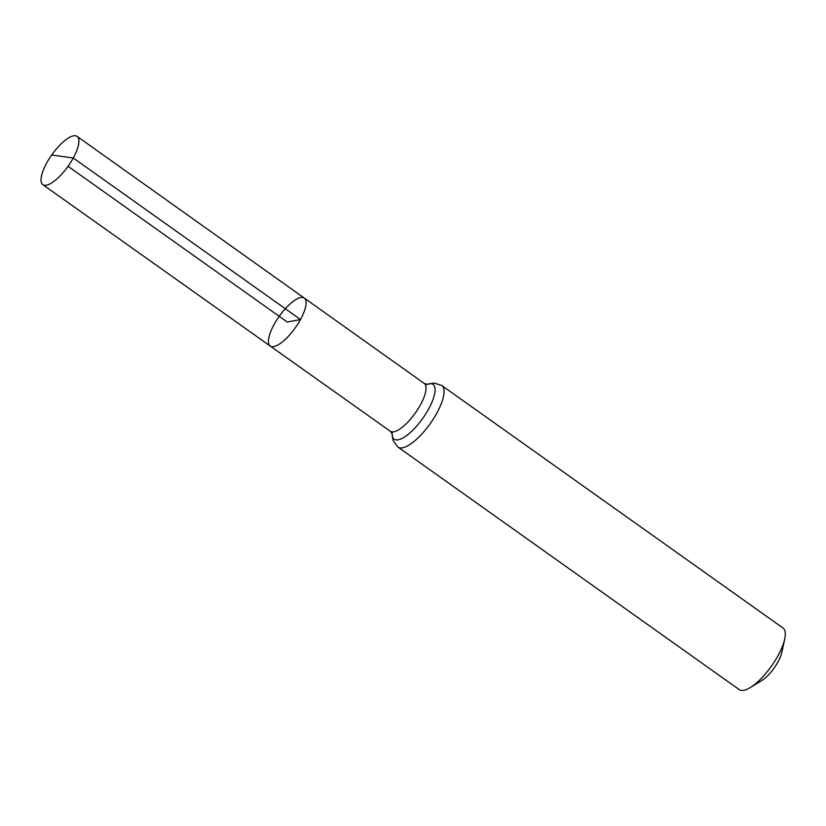 <?xml version="1.0" encoding="UTF-8"?>
<svg xmlns="http://www.w3.org/2000/svg" width="826" height="826" viewBox="0 0 826 826"><rect width="100%" height="100%" fill="white"/><g stroke="black" fill="none" stroke-linecap="round" stroke-linejoin="round"><path stroke-width="1.24" d="M392.154 432.256L392.144 433.691L390.275 431.244L270.226 346.042A29.426 9.871 -54.6 0 0 300.499 319.528A29.426 9.871 -54.6 0 0 304.309 298.083A29.426 9.871 -54.6 0 0 279.219 316.348A29.426 9.871 -54.6 0 0 270.226 346.042A29.426 9.871 -54.6 0 0 300.499 319.528A29.426 9.871 -54.6 0 0 304.309 298.083L77.117 136.404A29.602 9.933 -54.6 0 0 46.659 163.073A29.602 9.933 -54.6 0 0 42.828 184.663A29.602 9.933 -54.6 0 0 73.277 157.983A29.602 9.933 -54.6 0 0 77.117 136.404M441.765 385.505A37.79 12.679 -54.6 0 1 436.861 413.052A37.79 12.679 -54.6 0 1 397.987 447.103L739.208 689.596A37.79 12.679 -54.6 0 0 750.235 687.573L761.748 680.541A22.044 7.393 -54.6 0 0 777.989 661.863A22.044 7.393 -54.6 0 0 781.85 652.251L784.7 639.076A37.79 12.679 -54.6 0 0 782.986 627.997L441.765 385.505L434.001 383.006L426.928 384.4A33.556 11.254 -54.6 0 1 428.663 408.932A33.556 11.254 -54.6 0 1 405.112 436.624A33.556 11.254 -54.6 0 1 392.082 433.485M750.235 687.573A37.79 12.679 -54.6 0 0 778.082 655.545A37.79 12.679 -54.6 0 0 784.7 639.076M68.062 166.284L287.272 322.057L300.499 319.528L73.277 157.983L52.327 155.102M390.275 431.244A29.333 9.84 -54.6 0 0 420.455 404.823A29.333 9.84 -54.6 0 0 424.254 383.44L304.309 298.083M397.987 447.103L393.073 440.588L392.071 433.454M425.824 384.875L427.176 384.389L424.254 383.44M270.226 346.042L42.828 184.663"/></g></svg>
